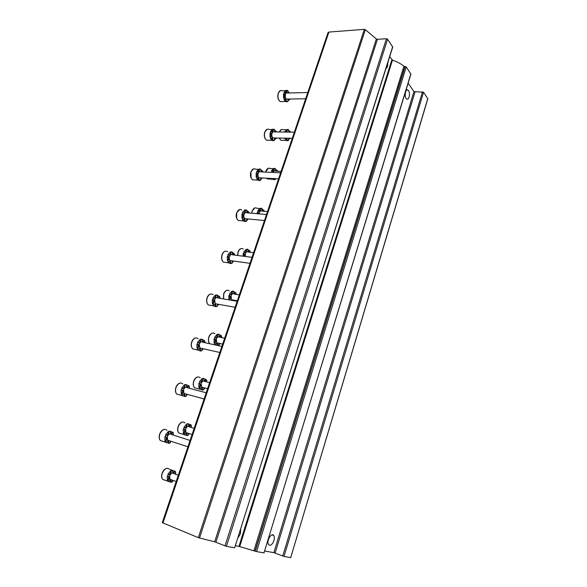<?xml version="1.0" encoding="UTF-8"?>
<svg xmlns="http://www.w3.org/2000/svg" width="587" height="587" viewBox="0 0 587 587"><rect width="100%" height="100%" fill="white"/><g stroke="black" fill="none" stroke-linecap="round" stroke-linejoin="round"><path stroke-width="0.88" d="M328.045 32.608L328.911 32.065L364.329 29.35L365.334 29.666L376.37 38.977L377.412 39.329L386.415 38.72L387.581 39.212L392.725 47.063L234.668 547.796L392.674 46.718M162.283 522.65L198.333 537.655L214.695 541.786L376.37 38.977M234.668 547.796L226.413 546.35L214.695 541.786M237.992 537.831L240.406 533.825L240.655 529.393M385.85 68.877L387.537 66.669L387.846 62.538M389.709 56.631L392.461 60.145C396.966 61.679 400.796 63.69 403.937 66.192L406.226 66.947L410.915 74.087L264.011 552.815M235.497 545.756L238.968 546.38L391.881 59.764M264.143 552.903L256.57 551.611L238.968 546.38M406.123 98.572L406.593 99.056C407.613 99.614 408.457 98.946 409.11 97.053C409.807 93.891 409.462 91.557 408.068 90.06C405.822 88.233 404.039 95.982 406.123 98.572M269.572 545.308C271.333 545.308 272.779 543.738 273.902 540.605C274.518 538.426 274.467 536.731 273.762 535.535C271.598 531.851 266.116 541.287 268.553 544.575L269.572 545.308M408.134 83.171L413.952 91.557L423.543 92.254L427.828 98.777L290.719 557.555M264.722 551.002L273.872 552.646L413.952 91.557M290.822 557.635L284.005 556.461L273.872 552.646M283.528 93.744L283.653 93.803C284.849 95.402 284.798 96.826 283.499 98.066L283.528 93.744L284.049 93.729L284.526 92.357L284.005 92.372L286.163 90.347L285.275 93.135M284.049 93.729L284.167 93.788C285.363 95.388 285.319 96.811 284.02 98.058L284.475 99.474L283.954 99.489L285.568 101.522L286.082 101.742L285.121 98.821M287.689 99.122L286.544 99.108C285.348 98.066 285.011 96.488 285.524 94.375C286.045 93.069 286.75 92.621 287.645 93.025L307.771 92.541M288.562 99.071L289.134 99.753L287.491 101.624M289.824 92.973L289.009 92.995M289.193 92.702L287.564 90.625M284.02 98.058L283.499 98.066M288.114 93.017L287.608 90.398L286.163 90.347M289.934 99.042L289.134 99.753M288.261 99.071L287.52 101.778L286.082 101.742M284.475 99.474L285.796 98.887L286.595 101.734M289.083 99.056L289.655 99.746M286.683 90.339C286.801 92.364 286.273 93.274 285.113 93.062L284.526 92.357M270.013 132.801L270.233 132.904C271.385 134.489 271.304 135.898 269.998 137.138L270.013 132.801L270.534 132.809L271.018 131.4L270.504 131.393L272.735 129.228L271.737 132.112M270.534 132.809L270.754 132.911C271.898 134.496 271.825 135.905 270.519 137.145L270.996 138.539L270.475 138.532L271.906 140.322L272.684 140.653L271.744 137.813M275.508 137.996L275.839 138.459L274.122 140.454M276.624 131.965L275.875 131.378L275.42 131.95M275.875 131.378L274.173 129.404M270.519 137.145L269.998 137.138M274.877 131.943L274.202 129.228L272.735 129.228M276.55 138.011L275.839 138.459M274.789 137.982L274.151 140.653L272.684 140.653M270.996 138.539L272.456 137.916L273.197 140.667M276.022 138.004L276.36 138.466M276.396 131.385L275.934 131.958M273.248 129.228C273.359 131.349 272.786 132.273 271.539 132.009L271.018 131.4M274.32 137.974L272.999 137.952C271.862 136.918 271.546 135.384 272.06 133.352C272.639 131.928 273.417 131.459 274.386 131.943L294.366 132.17M256.152 172.864L256.475 173.018C257.568 174.581 257.466 175.975 256.152 177.215L256.152 172.864L256.673 172.886L257.172 171.448L256.651 171.419L258.955 169.1L257.84 172.086M256.673 172.886L256.996 173.04C258.089 174.603 257.979 176.005 256.666 177.245L257.165 178.609L256.651 178.58L258.94 180.561L258.038 177.795M262.088 177.956L260.408 180.275M263.086 171.962L262.734 171.074L261.376 171.844M262.22 171.052L260.437 169.181M256.666 177.245L256.152 177.215M261.516 171.888L260.459 169.056L258.955 169.1M260.995 177.898L260.445 180.51L258.94 180.561M257.165 178.609L258.779 177.949L259.461 180.591M262.734 171.074L261.743 171.896M259.476 169.122C259.571 171.338 258.955 172.285 257.612 171.962L257.172 171.448M260.518 177.868L259.102 177.795C258.023 176.768 257.744 175.286 258.251 173.334C258.904 171.778 259.755 171.287 260.804 171.852L280.615 172.82M241.925 213.969L242.365 214.174C243.4 215.715 243.253 217.102 241.939 218.335L241.925 213.969L242.446 214.02L242.959 212.538L242.438 212.494L244.816 210.007C245.014 211.613 244.596 212.641 243.576 213.103M242.446 214.02L242.886 214.218C243.913 215.759 243.774 217.146 242.46 218.386L242.981 219.721L242.46 219.67L243.488 220.947L244.845 221.504L243.979 218.819M246.335 218.819L244.838 218.672C243.832 217.66 243.583 216.221 244.089 214.358C244.808 212.663 245.74 212.142 246.87 212.795L266.505 214.526M246.342 221.13L248.162 218.98M249.204 213L248.727 211.79L247.237 212.626M248.206 211.746L246.349 209.985M242.46 218.386L241.939 218.335M248.727 211.79L246.995 212.487L246.364 209.919L244.816 210.007M246.364 209.919L245.843 209.875M246.856 218.863L246.386 221.402L244.845 221.504M242.981 219.721L244.742 219.017L245.366 221.556M245.337 210.051C245.425 212.369 244.75 213.338 243.319 212.956L242.959 212.538M227.382 256.174L227.881 256.416C228.849 257.928 228.673 259.307 227.36 260.54L227.323 256.167L227.844 256.233L228.372 254.714L227.851 254.648L230.309 251.992C230.515 253.679 230.053 254.751 228.923 255.206M227.844 256.233L228.402 256.482C229.363 258.001 229.187 259.373 227.873 260.613L228.416 261.919L227.903 261.846L228.717 262.859L230.383 263.519L229.561 260.922M231.902 263.057L233.641 261.09M234.58 255.074L234.345 253.569L232.723 254.472M233.831 253.503L231.836 251.845M227.873 260.613L227.36 260.54M234.345 253.569L232.459 254.31L231.894 251.852L230.309 251.992M232.349 260.914L231.96 263.372L230.383 263.519M228.416 261.919L230.346 261.164L230.896 263.592M230.83 252.058C230.896 254.479 230.17 255.477 228.644 255.037L228.372 254.714M231.784 260.841L230.199 260.628C229.268 259.63 229.047 258.243 229.546 256.46C230.353 254.619 231.359 254.068 232.569 254.817L252.028 257.333M212.604 299.539L213.008 299.781C213.903 301.27 213.697 302.635 212.384 303.875L212.333 299.495L212.854 299.583L213.397 298.02L212.876 297.932L215.414 295.092C215.62 296.868 215.106 297.983 213.866 298.438M212.854 299.583L213.529 299.876C214.424 301.366 214.211 302.731 212.898 303.971L213.558 305.893L215.532 306.649L214.769 304.147M217.08 306.106L218.709 304.337M219.575 298.24L220.147 297.726L219.589 296.457L217.814 297.44M219.076 296.369L217.036 294.909L215.414 295.092M212.898 303.971L212.384 303.875M217.454 304.117L217.146 306.451L215.532 306.649M213.47 305.24C214.108 304.154 214.805 303.883 215.561 304.433L216.045 306.744M219.589 296.457L217.535 297.249L217.036 294.909M215.935 295.188C215.987 297.719 215.202 298.739 213.587 298.24L213.397 298.02M216.808 304L215.172 303.706L214.622 299.693C215.517 297.69 216.603 297.103 217.887 297.947L237.163 301.278M198.157 338.684C195.72 337.019 193.622 338.119 191.846 341.994C190.98 344.885 191.252 347.188 192.668 348.891L197.988 350.101L197.518 348.502C198.832 347.255 199.074 345.897 198.245 344.437L197.731 344.32C198.56 345.78 198.318 347.137 197.005 348.385L196.938 343.997L197.452 344.107L198.01 342.5L197.489 342.39L200.116 339.367C200.328 341.23 199.756 342.39 198.399 342.837M197.988 350.101L200.284 350.945L199.58 348.539M201.862 350.307L203.337 348.766M204.738 342.654L204.621 342.045M204.254 342.551L205.017 341.729L204.437 340.497L202.493 341.561M203.916 340.379L201.774 339.125L200.116 339.367M197.518 348.502L197.005 348.385M202.163 348.502L201.935 350.696L200.284 350.945M198.113 349.742C198.824 348.546 199.58 348.252 200.372 348.861L200.798 351.063M204.437 340.497C203.74 341.663 202.999 341.95 202.214 341.355L201.774 339.125M200.637 339.477C200.659 342.126 199.822 343.175 198.113 342.625L198.01 342.5M201.4 348.326L199.749 347.959L199.294 344.092C200.277 341.92 201.451 341.296 202.801 342.236L221.893 346.411M181.75 389.856L182.021 390.084C182.784 391.514 182.513 392.857 181.2 394.119L181.112 389.717L181.632 389.856L182.197 388.212L181.684 388.073L184.399 384.852C184.612 386.811 183.98 388.014 182.506 388.469M181.632 389.856L182.542 390.223C183.298 391.654 183.027 392.997 181.713 394.266L182.007 395.543L184.612 396.452L183.98 394.141M186.226 395.719L187.517 394.42M189.263 388.249L189.095 387.251M188.559 388.058L189.476 386.928L188.867 385.732L186.747 386.892M188.354 385.6L185.587 384.419L184.399 384.852M181.713 394.266L181.2 394.119M186.453 394.126L186.306 396.144L184.612 396.452M182.337 395.462C183.122 394.148 183.929 393.833 184.758 394.501L185.125 396.599M188.867 385.732C188.097 387.016 187.304 387.332 186.483 386.672L186.101 384.551M184.92 384.991C184.912 387.743 184.017 388.829 182.227 388.234L182.197 388.212M185.551 393.884L183.9 393.429L183.54 389.709C184.626 387.361 185.881 386.694 187.304 387.721L206.213 392.784M165.615 436.867L165.879 437.102C166.569 438.504 166.268 439.846 164.954 441.131L164.852 436.721L165.365 436.889L165.952 435.187L165.439 435.026L168.249 431.599C168.454 433.661 167.757 434.916 166.158 435.363M167.016 430.337C164.36 428.349 161.953 429.625 159.796 434.145C158.967 436.794 159.136 438.922 160.295 440.521L168.513 443.222L167.948 441.006M170.157 442.385L171.221 441.351M173.348 435.092L173.143 433.698M172.453 434.806L173.503 433.382L172.864 432.23L172.351 432.061L170.568 433.477M172.351 432.061L169.474 431.078L168.249 431.599M170.311 441.05L170.252 442.847L169.027 443.39L168.711 441.402C167.845 440.676 166.987 441.02 166.121 442.451L164.954 441.131M169.027 443.39L168.513 443.222M165.365 436.889L166.392 437.271C167.082 438.672 166.781 440.015 165.468 441.299M172.864 432.23C172.028 433.632 171.177 433.969 170.311 433.25L169.988 431.24M168.763 431.761C168.755 434.563 167.816 435.708 165.952 435.187M169.239 440.705L167.625 440.177L167.346 436.603C168.55 434.057 169.885 433.345 171.367 434.453L190.093 440.441M285.091 138.158L285.282 138.627L284.768 138.62L286.867 140.697L286.368 138.18M289.692 138.239L288.254 140.491M290.646 132.126L289.949 131.635L289.604 132.112M289.949 131.635L288.349 129.72M288.914 132.104L288.378 129.536L286.955 129.536L286.405 132.075M286.955 129.536L284.82 131.649L285.333 131.657L285.165 132.06M290.528 138.253L289.89 138.547M288.775 138.216L288.29 140.689L286.867 140.697M285.282 138.627L285.612 138.165M286.882 138.187L287.381 140.704M290.455 131.642L290.11 132.119M287.469 129.536L286.918 132.082M288.166 138.209L287.476 138.194M287.439 132.09L288.393 132.097M271.913 178.492L273.63 179.651L273.689 178.587M275.046 179.365L275.853 178.705M277.622 171.235L277.299 170.391L275.993 171.14M276.785 170.369L275.12 168.542M276.037 171.155L275.142 168.418L273.681 168.454L272.625 171.367M273.681 168.454L271.48 170.722L271.994 170.744L271.517 172.16M275.032 178.661L275.083 179.6L273.63 179.651M274.202 178.617L274.144 179.681M277.299 170.391L276.462 171.177M274.195 168.476C274.29 170.626 273.703 171.551 272.434 171.272L271.994 170.744M273.072 172.446C273.696 171.059 274.481 170.619 275.428 171.125L281.1 171.397M258.896 211.386L260.078 208.37L260.591 208.407C260.672 210.652 260.034 211.599 258.684 211.261L258.317 210.828L257.825 212.274L257.311 212.23L258.368 213.807M257.311 212.23L257.077 213.697M264.245 211.261L263.812 210.117L262.389 210.931M263.299 210.073L261.553 208.356M260.078 208.37L257.803 210.784L258.317 210.828M260.591 208.407L261.567 208.29L262.184 210.806L263.812 210.117M261.479 208.282L261.054 208.246M257.825 212.274L258.882 213.851M259.138 213.873L259.388 212.611C260.063 210.982 260.936 210.469 262 211.071L267.518 211.54M244.808 252.432C245.872 251.977 246.305 250.935 246.122 249.306L246.635 249.365C246.701 251.706 246.012 252.681 244.574 252.285L244.287 251.948L243.781 253.43L243.267 253.371L243.766 253.591L244.236 256.321M243.267 253.371L243.033 256.167M250.238 252.285L249.974 250.854L248.426 251.735M249.46 250.796L247.516 249.159M246.122 249.306L243.774 251.889L244.287 251.948M246.635 249.365L247.641 249.174L248.198 251.596L249.974 250.854M243.781 253.43L244.28 253.657L244.75 256.387M245.285 256.46L245.403 253.665C246.151 251.889 247.098 251.346 248.235 252.036L253.591 252.703M229.084 295.613L229.466 295.841C230.346 297.279 230.155 298.614 228.901 299.847L228.857 295.577L229.37 295.665L229.891 294.146L229.378 294.058L231.799 291.306C231.99 293.016 231.505 294.094 230.346 294.557M234.573 300.83L234.91 300.317M235.805 294.336L236.304 293.896L235.783 292.649L234.096 293.603M235.27 292.568L233.362 291.13L231.799 291.306M229.37 295.665L229.979 295.929C230.86 297.367 230.669 298.702 229.407 299.935M230.896 300.192L231.872 300.361M233.501 300.647L233.729 300.111M235.783 292.649L233.861 293.441L233.362 291.13M232.313 291.387C232.364 293.83 231.623 294.828 230.097 294.388L229.891 294.146M233.098 300.001L231.601 299.744L231.051 295.782C231.887 293.86 232.907 293.287 234.118 294.058L239.313 294.923M214.504 339L214.783 339.198C215.605 340.621 215.378 341.957 214.108 343.19L214.064 338.904L214.578 339.015L215.113 337.452L214.6 337.342L217.102 334.414C217.3 336.204 216.764 337.334 215.488 337.789M216.544 343.351L217.263 345.398M218.738 345.09L220.154 343.564M221.468 337.569L221.372 337.077M221.072 337.488L221.769 336.747L221.218 335.537L219.377 336.571M220.705 335.434L218.702 334.186L217.102 334.414M214.578 339.015L215.297 339.308C216.111 340.731 215.891 342.067 214.622 343.307L215.18 344.518L214.673 344.4M214.622 343.307L214.108 343.19M219.039 343.322L218.423 345.655M215.18 344.518C215.847 343.373 216.552 343.087 217.3 343.644L217.777 345.508M221.218 335.537C220.573 336.659 219.876 336.938 219.142 336.395L218.702 334.186M217.616 334.517C217.645 337.063 216.852 338.09 215.246 337.606L215.113 337.452M218.313 343.16L216.786 342.83L216.324 339.015C217.241 336.931 218.342 336.322 219.619 337.18L224.66 338.244M199.463 383.524L199.705 383.722C200.46 385.116 200.204 386.437 198.942 387.691L198.876 383.392L199.389 383.524L199.94 381.924L199.426 381.785L202.016 378.674C202.207 380.559 201.62 381.726 200.233 382.181M199.389 383.524L200.218 383.854C200.974 385.248 200.717 386.569 199.448 387.824L199.785 389.181L202.17 389.995L201.561 387.728M203.718 389.276L204.973 387.978M206.602 381.924L206.463 381.073M205.993 381.763L206.837 380.743L206.264 379.569L204.269 380.684M205.758 379.437L203.139 378.263L202.016 378.674M199.448 387.824L198.942 387.691M203.953 387.706L203.799 389.702L202.17 389.995M200.035 388.998C200.769 387.75 201.524 387.435 202.31 388.051L202.676 390.135M206.264 379.569C205.553 380.794 204.812 381.102 204.034 380.493L203.652 378.388M202.522 378.806C202.53 381.455 201.679 382.511 199.991 381.983L199.94 381.924M203.102 387.486L201.576 387.082L201.202 383.399C202.214 381.154 203.388 380.501 204.731 381.44L209.618 382.695M183.988 429.236L184.215 429.435C184.912 430.807 184.626 432.127 183.357 433.397L183.276 429.09L183.79 429.251L184.347 427.6L183.841 427.439L186.512 424.13C186.71 426.111 186.057 427.321 184.56 427.784M183.79 429.251L184.729 429.596C185.419 430.968 185.132 432.281 183.87 433.551L184.479 434.688L184.047 434.615L186.717 435.473L186.182 433.301M188.302 434.659L189.359 433.602M191.325 427.468L191.149 426.243M190.54 427.226L191.509 425.92L190.914 424.783L190.401 424.628L188.743 425.993M190.401 424.628L187.679 423.638L186.512 424.13M183.87 433.551L183.357 433.397M188.464 433.323L188.39 435.121L186.717 435.473M184.479 434.688C185.279 433.331 186.094 432.986 186.908 433.654L187.231 435.635M190.914 424.783C190.129 426.118 189.337 426.456 188.522 425.795L188.192 423.792M187.026 424.284C187.011 427.02 186.116 428.121 184.347 427.6M187.466 433.008L185.962 432.538L185.668 428.994C186.783 426.566 188.038 425.868 189.432 426.888L194.18 428.341M168.08 476.204L168.293 476.409C168.924 477.752 168.608 479.065 167.346 480.357L167.244 476.05L167.757 476.233L168.337 474.538L167.823 474.355L170.59 470.84C170.78 472.909 170.069 474.179 168.454 474.641M172.064 470.187L169.445 469.255C166.84 467.296 164.433 468.639 162.239 473.283C161.447 475.83 161.579 477.869 162.636 479.388L170.846 482.198L170.377 480.115M172.461 481.281L173.282 480.482M175.616 474.245L175.418 472.645M174.684 473.914L175.77 472.322L175.139 471.229L174.632 471.053L172.791 472.542M174.632 471.053L171.8 470.253L172.307 470.436L170.59 470.84M168.388 481.509L167.346 480.357M172.563 480.217L172.556 481.78L170.846 482.198M167.757 476.233L168.799 476.593C169.438 477.935 169.122 479.249 167.853 480.54M168.498 481.633C169.372 480.151 170.237 479.777 171.081 480.504L171.353 482.382M175.139 471.229C174.288 472.689 173.436 473.056 172.585 472.337L172.307 470.436M171.103 471.016C171.096 473.76 170.171 474.934 168.337 474.538M171.382 479.784L169.922 479.256L169.709 475.837C170.927 473.225 172.262 472.469 173.715 473.57L178.323 475.221M162.937 523.039L328.911 32.065M198.333 537.655L364.329 29.35M199.507 538.037L365.334 29.666M215.913 542.183L377.412 39.329M225.004 545.91L386.415 38.72M226.413 546.35L387.581 39.212M239.716 546.585L392.461 60.145M253.907 550.738L403.937 66.192M255.022 551.105L404.898 66.5M255.25 551.193L405.118 66.492M256.57 551.611L406.226 66.947M263.989 552.91L410.871 73.793M275.12 553.035L415.009 91.99M282.751 556.072L422.486 91.821M284.005 556.461L423.543 92.254M290.69 557.635L427.791 98.521M278.267 93.384C277.57 95.732 277.739 97.919 278.774 99.929M285.377 90.669L282.193 90.75C280.593 90.031 279.324 90.831 278.385 93.157C277.46 96.936 278.077 99.753 280.226 101.602L282.42 101.573M272.045 129.514L269.059 129.485C267.312 128.626 265.918 129.47 264.869 132.009C263.952 135.634 264.517 138.371 266.564 140.22L268.949 140.264M250.913 172.028L251.06 177.736M258.397 169.335L255.594 169.203C253.709 168.198 252.175 169.078 251.016 171.852C250.099 175.33 250.605 177.978 252.542 179.813L255.103 179.96M236.708 212.883L236.678 218.122M239.004 220.514L239.386 220.551M241.793 209.948C239.76 208.781 238.095 209.713 236.796 212.729C235.886 216.053 236.341 218.621 238.153 220.433L240.875 220.697M224.139 262.228L224.843 262.323M227.631 251.75C225.459 250.422 223.647 251.397 222.209 254.685C221.306 257.862 221.703 260.334 223.383 262.125L226.237 262.514M208.965 305.057L209.794 305.211M213.088 294.652C210.784 293.148 208.833 294.19 207.226 297.756C206.345 300.786 206.675 303.178 208.224 304.924L211.166 305.46M193.424 349.067L194.26 349.258M195.728 337.892C193.952 338.244 192.602 339.602 191.692 341.979C190.826 344.892 191.149 347.196 192.668 348.891L195.647 349.573M177.509 394.295L178.228 394.501M182.806 383.898C180.253 382.071 178 383.252 176.041 387.442C175.19 390.208 175.41 392.417 176.694 394.075L179.666 394.897M164.573 429.332C162.423 429.64 160.787 431.232 159.657 434.101C158.82 436.772 159.033 438.915 160.295 440.521L163.208 441.483M279.258 138.055L279.522 138.62M279.287 138.062L280.887 140.293L283.073 140.337M286.339 129.786L283.213 129.756C281.643 128.986 280.359 129.727 279.346 131.994M265.801 171.323L265.588 172.086M273.197 168.667L270.233 168.535C268.45 167.603 267.012 168.476 265.911 171.147L265.647 172.086M266.63 178.206L267.393 178.962L269.741 179.094M252.124 211.181L251.713 213.22M259.74 208.517L256.93 208.282C255.015 207.211 253.445 208.128 252.227 211.034L251.779 213.228M238.102 252.058L237.691 255.477M243.289 249.035C241.242 247.817 239.547 248.785 238.19 251.94L237.735 255.484M229.297 290.836C227.125 289.464 225.291 290.484 223.786 293.911L223.596 298.93M214.937 333.717C212.641 332.191 210.667 333.277 209.009 336.982C208.165 339.836 208.436 342.104 209.808 343.769C208.326 342.111 208.011 339.844 208.855 336.975C209.728 334.663 211.004 333.343 212.699 333.012M200.189 377.72C197.775 376.04 195.662 377.199 193.835 381.205C193.006 383.971 193.233 386.165 194.517 387.78L197.269 388.513M185.03 422.889C182.513 421.062 180.26 422.302 178.25 426.624C177.443 429.273 177.619 431.386 178.786 432.957L181.493 433.808M167.214 468.265C164.998 468.536 163.296 470.187 162.1 473.225C161.3 475.808 161.476 477.862 162.636 479.388L165.263 480.357M162.269 522.672L328.089 32.476M273.762 535.535L271.994 534.86M408.068 90.06L406.74 90.09M285.568 101.522L280.226 101.602C277.959 99.805 277.284 97.016 278.216 93.223L280.483 90.581M284.167 93.788L283.653 93.803M285.796 98.887L285.282 98.895M286.544 99.108L305.673 98.748M271.906 140.322L266.564 140.22C264.399 138.415 263.776 135.7 264.708 132.06L267.188 129.235M270.754 132.911L270.233 132.904M272.456 137.916L271.942 137.908M272.999 137.952L292.297 138.283M257.884 180.114L252.542 179.813C250.495 178.022 249.93 175.381 250.854 171.896L253.577 168.858M256.996 173.04L256.475 173.018M258.779 177.949L258.258 177.92M259.102 177.795L278.576 178.852M243.488 220.947L238.153 220.433C236.231 218.65 235.725 216.097 236.634 212.765L239.635 209.5M242.886 214.218L242.365 214.174M244.742 219.017L244.229 218.966M244.838 218.672L264.48 220.514M228.717 262.859L223.383 262.125C221.593 260.364 221.145 257.891 222.047 254.707C222.796 252.718 223.896 251.552 225.357 251.185M228.402 256.482L227.881 256.416M230.346 261.164L229.825 261.09M230.199 260.628L250.011 263.306M213.558 305.893L208.224 304.924C206.573 303.193 206.184 300.808 207.072 297.763C207.893 295.591 209.111 294.329 210.718 293.97M213.529 299.876L213.008 299.781M215.561 304.433L215.04 304.337M215.172 303.706L235.13 307.28M198.245 344.437L197.731 344.32M200.372 348.861L199.851 348.744M199.749 347.959L219.839 352.486M182.007 395.543L176.694 394.075C175.308 392.424 175.043 390.201 175.895 387.413C176.907 384.801 178.389 383.326 180.348 382.995M182.542 390.223L182.021 390.084M184.758 394.501L184.245 394.361M183.9 393.429L204.115 398.977M166.392 437.271L165.879 437.102M168.711 441.402L168.198 441.233M167.625 440.177L187.935 446.81M279.207 131.994L281.496 129.529M286.17 140.396L280.887 140.293L279.163 138.055M265.5 172.079L268.376 168.22M272.676 179.255L267.393 178.962L266.557 178.199M251.632 213.213L252.065 211.063L254.949 207.879M258.214 212.457L257.7 212.413M237.596 255.462L238.028 251.955C238.748 250.018 239.804 248.881 241.198 248.536M244.28 253.657L243.766 253.591M223.486 298.915L223.632 293.911C224.425 291.798 225.584 290.572 227.118 290.235M229.979 295.929L229.466 295.841M231.601 299.744L237.346 300.735M215.297 339.308L214.783 339.198M217.3 343.644L216.786 343.534M216.786 342.83L222.671 344.107M199.785 389.181L194.517 387.78C193.123 386.173 192.852 383.971 193.688 381.183C194.649 378.652 196.065 377.228 197.914 376.913M200.218 383.854L199.705 383.722M202.31 388.051L201.796 387.919M201.576 387.082L207.6 388.667M184.047 434.615L178.786 432.957C177.516 431.386 177.289 429.258 178.11 426.58C179.182 423.814 180.73 422.28 182.755 421.98M184.729 429.596L184.215 429.435M186.908 433.654L186.402 433.492M185.962 432.538L192.11 434.461M168.799 476.593L168.293 476.409M171.081 480.504L170.575 480.313M169.922 479.256L176.188 481.538"/></g></svg>
